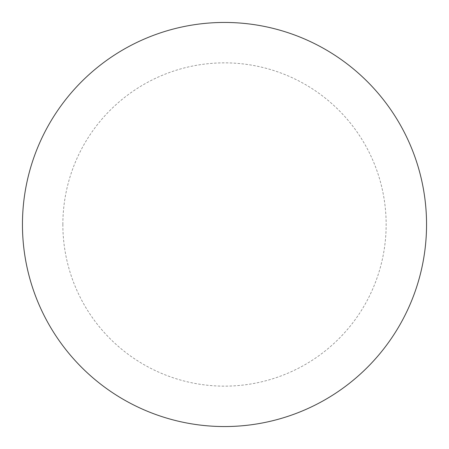 <?xml version="1.0" encoding="UTF-8"?>
<svg xmlns="http://www.w3.org/2000/svg" width="449" height="449" viewBox="0 0 449 449"><rect width="100%" height="100%" fill="white"/><g stroke="black" fill="none" stroke-linecap="round" stroke-linejoin="round"><path stroke-width="0.34" stroke-dasharray="2.25 1.68" d="M22.45 224.5A202.05 202.05 0 0 0 325.525 399.481A202.05 202.05 0 0 0 325.525 49.519A202.05 202.05 0 0 0 22.45 224.5A202.05 202.05 0 0 0 224.5 426.55A202.05 202.05 0 0 0 426.55 224.5A202.05 202.05 0 0 0 224.5 22.45A202.05 202.05 0 0 0 22.45 224.5A202.05 202.05 0 0 1 224.5 22.45A202.05 202.05 0 0 1 426.55 224.5M62.86 224.5A161.64 161.64 0 0 1 305.32 84.513A161.64 161.64 0 0 1 305.32 364.487A161.64 161.64 0 0 1 62.86 224.5"/><path stroke-width="0.67" d="M22.45 224.5A202.05 202.05 0 0 0 224.5 426.55A202.05 202.05 0 0 0 426.55 224.5A202.05 202.05 0 0 1 123.475 399.481A202.05 202.05 0 0 1 123.475 49.519A202.05 202.05 0 0 1 426.55 224.5"/></g></svg>

